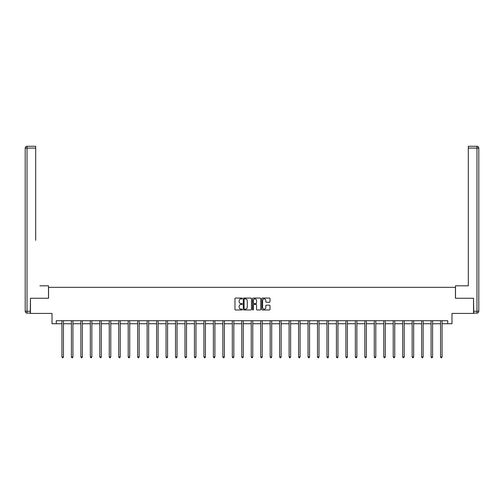 <?xml version="1.0" encoding="UTF-8"?>
<svg xmlns="http://www.w3.org/2000/svg" width="504" height="504" viewBox="0 0 504 504"><rect width="100%" height="100%" fill="white"/><g stroke="black" fill="none" stroke-linecap="round" stroke-linejoin="round"><path stroke-width="0.76" d="M242.292 298.481A0.416 0.416 0 0 0 241.876 298.066L235.551 298.066A0.598 0.598 0 0 0 234.952 298.664L234.952 309.38A0.598 0.598 0 0 0 235.551 309.979L241.876 309.979A0.416 0.416 0 0 0 242.292 309.563A0.416 0.416 0 0 0 241.876 309.141L241.057 309.141A1.909 1.909 0 0 1 239.148 307.238L239.148 306.344A1.909 1.909 0 0 1 241.057 304.441L241.876 304.441A0.416 0.416 0 0 0 242.292 304.019A0.416 0.416 0 0 0 241.876 303.603L241.057 303.603A1.909 1.909 0 0 1 239.148 301.701L239.148 300.806A1.909 1.909 0 0 1 241.057 298.897L241.876 298.897A0.416 0.416 0 0 0 242.292 298.481M269.407 302.268A0.598 0.598 0 0 0 269.999 301.669L269.999 298.664A0.598 0.598 0 0 0 269.407 298.066L262.376 298.066A0.598 0.598 0 0 0 261.784 298.664L261.784 309.38A0.598 0.598 0 0 0 262.376 309.979L269.407 309.979A0.598 0.598 0 0 0 269.999 309.38L269.999 305.752A0.598 0.598 0 0 0 269.407 305.153L266.396 305.153A0.598 0.598 0 0 0 265.803 305.752L265.803 307.553A1.594 1.594 0 0 1 264.209 309.141A1.594 1.594 0 0 1 262.615 307.553L262.615 300.491A1.594 1.594 0 0 1 264.209 298.897A1.594 1.594 0 0 1 265.803 300.491L265.803 301.669A0.598 0.598 0 0 0 266.396 302.268L269.407 302.268M56.265 323.738L56.265 320.708L447.735 320.708L447.735 323.738L451.981 323.738L451.981 313.425L473.521 313.425L473.521 298.261L455.44 298.261L455.44 287.337L48.56 287.337L48.56 298.261L30.479 298.261L30.479 313.425L52.019 313.425L52.019 323.738L61.935 323.738M251.477 298.664A0.598 0.598 0 0 0 250.885 298.066L243.854 298.066A0.598 0.598 0 0 0 243.262 298.664L243.262 309.38A0.598 0.598 0 0 0 243.854 309.979L250.885 309.979A0.598 0.598 0 0 0 251.477 309.38L251.477 298.664M253.115 298.066L260.146 298.066A0.598 0.598 0 0 1 260.738 298.664L260.738 309.38A0.598 0.598 0 0 1 260.146 309.979L257.135 309.979A0.598 0.598 0 0 1 256.542 309.38L256.542 305.033A0.598 0.598 0 0 0 255.944 304.441L253.953 304.441A0.598 0.598 0 0 0 253.355 305.033L253.355 309.563A0.416 0.416 0 0 1 252.939 309.979A0.416 0.416 0 0 1 252.523 309.563L252.523 298.664A0.598 0.598 0 0 1 253.115 298.066M63.454 323.738L71.404 323.738M72.922 323.738L80.867 323.738M82.385 323.738L90.336 323.738M91.848 323.738L99.798 323.738M101.317 323.738L109.261 323.738M110.779 323.738L118.73 323.738M120.248 323.738L128.192 323.738M129.711 323.738L137.661 323.738M139.173 323.738L147.124 323.738M148.642 323.738L156.593 323.738M158.105 323.738L166.055 323.738M167.574 323.738L175.518 323.738M177.036 323.738L184.987 323.738M186.505 323.738L194.45 323.738M195.968 323.738L203.918 323.738M205.43 323.738L213.381 323.738M214.899 323.738L222.844 323.738M224.362 323.738L232.312 323.738M233.831 323.738L241.775 323.738M243.293 323.738L251.244 323.738M252.756 323.738L260.707 323.738M262.225 323.738L270.169 323.738M271.688 323.738L279.638 323.738M281.156 323.738L289.101 323.738M290.619 323.738L298.57 323.738M300.082 323.738L308.032 323.738M309.55 323.738L317.495 323.738M319.013 323.738L326.964 323.738M328.482 323.738L336.426 323.738M337.945 323.738L345.895 323.738M347.407 323.738L355.358 323.738M356.876 323.738L364.827 323.738M366.339 323.738L374.289 323.738M375.808 323.738L383.752 323.738M385.27 323.738L393.221 323.738M394.739 323.738L402.683 323.738M404.202 323.738L412.152 323.738M413.664 323.738L421.615 323.738M423.133 323.738L431.077 323.738M432.596 323.738L440.546 323.738M442.065 323.738L447.735 323.738M244.509 298.897A0.416 0.416 0 0 0 244.094 299.319L244.094 308.725A0.416 0.416 0 0 0 244.509 309.141L245.372 309.141A1.909 1.909 0 0 0 247.281 307.238L247.281 300.806A1.909 1.909 0 0 0 245.372 298.897L244.509 298.897M256.542 300.523A1.594 1.594 0 0 0 254.948 298.929A1.594 1.594 0 0 0 253.355 300.523L253.355 303.011A0.598 0.598 0 0 0 253.953 303.603L255.944 303.603A0.598 0.598 0 0 0 256.542 303.011L256.542 300.523M63.535 320.708L63.498 320.796A0.605 0.605 0 0 0 63.454 321.023L63.454 356.939L61.935 356.939L61.935 321.023A0.605 0.605 0 0 0 61.891 320.796L61.86 320.708M63.454 356.939L63 357.733L62.395 357.733L61.935 356.939M48.497 298.261L48.497 285.818L39.885 285.818M35.696 148.088L27.021 148.088L27.021 146.267L35.696 146.267L35.696 240.314M27.021 313.123L27.021 311.302L25.2 311.302A1.821 1.821 0 0 0 27.021 313.123L30.297 313.123L27.021 313.123A1.821 1.821 0 0 1 25.2 311.302L25.2 148.088A1.821 1.821 0 0 1 27.021 146.267A1.821 1.821 0 0 0 25.2 148.088L27.021 148.088L27.021 311.302L30.297 311.302L30.479 298.261M30.297 311.302L30.297 313.123M464.115 285.818L468.304 285.818L468.304 146.267L476.979 146.267L468.304 146.267M455.503 298.261L455.503 285.818L468.304 285.818L468.304 240.314M473.703 311.302L476.979 311.302L476.979 148.088L478.8 148.088A1.821 1.821 0 0 0 476.979 146.267A1.821 1.821 0 0 1 478.8 148.088A1.821 1.821 0 0 0 476.979 146.267A1.821 1.821 0 0 1 478.8 148.088L478.8 311.302A1.821 1.821 0 0 1 476.979 313.123L473.703 313.123L473.521 298.261M476.979 313.123A1.821 1.821 0 0 0 478.8 311.302L476.979 311.302L476.979 313.123M72.998 320.708L72.967 320.796A0.605 0.605 0 0 0 72.922 321.023L72.922 356.939L71.404 356.939L71.404 321.023A0.605 0.605 0 0 0 71.36 320.796L71.322 320.708M72.922 356.939L72.463 357.733L71.858 357.733L71.404 356.939M82.467 320.708L82.429 320.796A0.605 0.605 0 0 0 82.385 321.023L82.385 356.939L80.867 356.939L80.867 321.023A0.605 0.605 0 0 0 80.823 320.796L80.791 320.708M82.385 356.939L81.932 357.733L81.327 357.733L80.867 356.939M91.93 320.708L91.892 320.796A0.605 0.605 0 0 0 91.848 321.023L91.848 356.939L90.336 356.939L90.336 321.023A0.605 0.605 0 0 0 90.292 320.796L90.254 320.708M91.848 356.939L91.394 357.733L90.789 357.733L90.336 356.939M101.398 320.708L101.361 320.796A0.605 0.605 0 0 0 101.317 321.023L101.317 356.939L99.798 356.939L99.798 321.023A0.605 0.605 0 0 0 99.754 320.796L99.716 320.708M101.317 356.939L100.863 357.733L100.252 357.733L99.798 356.939M110.861 320.708L110.823 320.796A0.605 0.605 0 0 0 110.779 321.023L110.779 356.939L109.261 356.939L109.261 321.023A0.605 0.605 0 0 0 109.223 320.796L109.185 320.708M110.779 356.939L110.326 357.733L109.721 357.733L109.261 356.939M120.324 320.708L120.292 320.796A0.605 0.605 0 0 0 120.248 321.023L120.248 356.939L118.73 356.939L118.73 321.023A0.605 0.605 0 0 0 118.686 320.796L118.648 320.708M120.248 356.939L119.788 357.733L119.183 357.733L118.73 356.939M129.793 320.708L129.755 320.796A0.605 0.605 0 0 0 129.711 321.023L129.711 356.939L128.192 356.939L128.192 321.023A0.605 0.605 0 0 0 128.148 320.796L128.117 320.708M129.711 356.939L129.257 357.733L128.652 357.733L128.192 356.939M139.255 320.708L139.217 320.796A0.605 0.605 0 0 0 139.173 321.023L139.173 356.939L137.661 356.939L137.661 321.023A0.605 0.605 0 0 0 137.617 320.796L137.579 320.708M139.173 356.939L138.72 357.733L138.115 357.733L137.661 356.939M148.724 320.708L148.686 320.796A0.605 0.605 0 0 0 148.642 321.023L148.642 356.939L147.124 356.939L147.124 321.023A0.605 0.605 0 0 0 147.08 320.796L147.042 320.708M148.642 356.939L148.189 357.733L147.578 357.733L147.124 356.939M158.187 320.708L158.149 320.796A0.605 0.605 0 0 0 158.105 321.023L158.105 356.939L156.593 356.939L156.593 321.023A0.605 0.605 0 0 0 156.549 320.796L156.511 320.708M158.105 356.939L157.651 357.733L157.046 357.733L156.593 356.939M167.649 320.708L167.618 320.796A0.605 0.605 0 0 0 167.574 321.023L167.574 356.939L166.055 356.939L166.055 321.023A0.605 0.605 0 0 0 166.011 320.796L165.974 320.708M167.574 356.939L167.114 357.733L166.509 357.733L166.055 356.939M177.118 320.708L177.08 320.796A0.605 0.605 0 0 0 177.036 321.023L177.036 356.939L175.518 356.939L175.518 321.023A0.605 0.605 0 0 0 175.474 320.796L175.442 320.708M177.036 356.939L176.583 357.733L175.978 357.733L175.518 356.939M186.581 320.708L186.543 320.796A0.605 0.605 0 0 0 186.505 321.023L186.505 356.939L184.987 356.939L184.987 321.023A0.605 0.605 0 0 0 184.943 320.796L184.905 320.708M186.505 356.939L186.045 357.733L185.441 357.733L184.987 356.939M196.05 320.708L196.012 320.796A0.605 0.605 0 0 0 195.968 321.023L195.968 356.939L194.45 356.939L194.45 321.023A0.605 0.605 0 0 0 194.405 320.796L194.374 320.708M195.968 356.939L195.514 357.733L194.903 357.733L194.45 356.939M205.512 320.708L205.474 320.796A0.605 0.605 0 0 0 205.43 321.023L205.43 356.939L203.918 356.939L203.918 321.023A0.605 0.605 0 0 0 203.874 320.796L203.837 320.708M205.43 356.939L204.977 357.733L204.372 357.733L203.918 356.939M214.975 320.708L214.943 320.796A0.605 0.605 0 0 0 214.899 321.023L214.899 356.939L213.381 356.939L213.381 321.023A0.605 0.605 0 0 0 213.337 320.796L213.299 320.708M214.899 356.939L214.446 357.733L213.835 357.733L213.381 356.939M224.444 320.708L224.406 320.796A0.605 0.605 0 0 0 224.362 321.023L224.362 356.939L222.844 356.939L222.844 321.023A0.605 0.605 0 0 0 222.799 320.796L222.768 320.708M224.362 356.939L223.908 357.733L223.303 357.733L222.844 356.939M233.906 320.708L233.875 320.796A0.605 0.605 0 0 0 233.831 321.023L233.831 356.939L232.312 356.939L232.312 321.023A0.605 0.605 0 0 0 232.268 320.796L232.231 320.708M233.831 356.939L233.371 357.733L232.766 357.733L232.312 356.939M243.375 320.708L243.338 320.796A0.605 0.605 0 0 0 243.293 321.023L243.293 356.939L241.775 356.939L241.775 321.023A0.605 0.605 0 0 0 241.731 320.796L241.7 320.708M243.293 356.939L242.84 357.733L242.229 357.733L241.775 356.939M252.838 320.708L252.8 320.796A0.605 0.605 0 0 0 252.756 321.023L252.756 356.939L251.244 356.939L251.244 321.023A0.605 0.605 0 0 0 251.2 320.796L251.162 320.708M252.756 356.939L252.302 357.733L251.698 357.733L251.244 356.939M262.3 320.708L262.269 320.796A0.605 0.605 0 0 0 262.225 321.023L262.225 356.939L260.707 356.939L260.707 321.023A0.605 0.605 0 0 0 260.663 320.796L260.625 320.708M262.225 356.939L261.771 357.733L261.16 357.733L260.707 356.939M271.769 320.708L271.732 320.796A0.605 0.605 0 0 0 271.688 321.023L271.688 356.939L270.169 356.939L270.169 321.023A0.605 0.605 0 0 0 270.125 320.796L270.094 320.708M271.688 356.939L271.234 357.733L270.629 357.733L270.169 356.939M281.232 320.708L281.201 320.796A0.605 0.605 0 0 0 281.156 321.023L281.156 356.939L279.638 356.939L279.638 321.023A0.605 0.605 0 0 0 279.594 320.796L279.556 320.708M281.156 356.939L280.697 357.733L280.092 357.733L279.638 356.939M290.701 320.708L290.663 320.796A0.605 0.605 0 0 0 290.619 321.023L290.619 356.939L289.101 356.939L289.101 321.023A0.605 0.605 0 0 0 289.057 320.796L289.025 320.708M290.619 356.939L290.165 357.733L289.554 357.733L289.101 356.939M300.163 320.708L300.126 320.796A0.605 0.605 0 0 0 300.082 321.023L300.082 356.939L298.57 356.939L298.57 321.023A0.605 0.605 0 0 0 298.526 320.796L298.488 320.708M300.082 356.939L299.628 357.733L299.023 357.733L298.57 356.939M309.626 320.708L309.595 320.796A0.605 0.605 0 0 0 309.55 321.023L309.55 356.939L308.032 356.939L308.032 321.023A0.605 0.605 0 0 0 307.988 320.796L307.95 320.708M309.55 356.939L309.097 357.733L308.486 357.733L308.032 356.939M319.095 320.708L319.057 320.796A0.605 0.605 0 0 0 319.013 321.023L319.013 356.939L317.495 356.939L317.495 321.023A0.605 0.605 0 0 0 317.457 320.796L317.419 320.708M319.013 356.939L318.56 357.733L317.955 357.733L317.495 356.939M328.558 320.708L328.526 320.796A0.605 0.605 0 0 0 328.482 321.023L328.482 356.939L326.964 356.939L326.964 321.023A0.605 0.605 0 0 0 326.92 320.796L326.882 320.708M328.482 356.939L328.022 357.733L327.417 357.733L326.964 356.939M338.026 320.708L337.989 320.796A0.605 0.605 0 0 0 337.945 321.023L337.945 356.939L336.426 356.939L336.426 321.023A0.605 0.605 0 0 0 336.382 320.796L336.351 320.708M337.945 356.939L337.491 357.733L336.886 357.733L336.426 356.939M347.489 320.708L347.451 320.796A0.605 0.605 0 0 0 347.407 321.023L347.407 356.939L345.895 356.939L345.895 321.023A0.605 0.605 0 0 0 345.851 320.796L345.813 320.708M347.407 356.939L346.954 357.733L346.349 357.733L345.895 356.939M356.958 320.708L356.92 320.796A0.605 0.605 0 0 0 356.876 321.023L356.876 356.939L355.358 356.939L355.358 321.023A0.605 0.605 0 0 0 355.314 320.796L355.276 320.708M356.876 356.939L356.423 357.733L355.811 357.733L355.358 356.939M366.421 320.708L366.383 320.796A0.605 0.605 0 0 0 366.339 321.023L366.339 356.939L364.827 356.939L364.827 321.023A0.605 0.605 0 0 0 364.783 320.796L364.745 320.708M366.339 356.939L365.885 357.733L365.28 357.733L364.827 356.939M375.883 320.708L375.852 320.796A0.605 0.605 0 0 0 375.808 321.023L375.808 356.939L374.289 356.939L374.289 321.023A0.605 0.605 0 0 0 374.245 320.796L374.207 320.708M375.808 356.939L375.348 357.733L374.743 357.733L374.289 356.939M385.352 320.708L385.314 320.796A0.605 0.605 0 0 0 385.27 321.023L385.27 356.939L383.752 356.939L383.752 321.023A0.605 0.605 0 0 0 383.708 320.796L383.676 320.708M385.27 356.939L384.817 357.733L384.212 357.733L383.752 356.939M394.815 320.708L394.777 320.796A0.605 0.605 0 0 0 394.739 321.023L394.739 356.939L393.221 356.939L393.221 321.023A0.605 0.605 0 0 0 393.177 320.796L393.139 320.708M394.739 356.939L394.279 357.733L393.674 357.733L393.221 356.939M404.284 320.708L404.246 320.796A0.605 0.605 0 0 0 404.202 321.023L404.202 356.939L402.683 356.939L402.683 321.023A0.605 0.605 0 0 0 402.639 320.796L402.601 320.708M404.202 356.939L403.748 357.733L403.137 357.733L402.683 356.939M413.746 320.708L413.708 320.796A0.605 0.605 0 0 0 413.664 321.023L413.664 356.939L412.152 356.939L412.152 321.023A0.605 0.605 0 0 0 412.108 320.796L412.07 320.708M413.664 356.939L413.211 357.733L412.606 357.733L412.152 356.939M423.209 320.708L423.177 320.796A0.605 0.605 0 0 0 423.133 321.023L423.133 356.939L421.615 356.939L421.615 321.023A0.605 0.605 0 0 0 421.571 320.796L421.533 320.708M423.133 356.939L422.673 357.733L422.069 357.733L421.615 356.939M432.678 320.708L432.64 320.796A0.605 0.605 0 0 0 432.596 321.023L432.596 356.939L431.077 356.939L431.077 321.023A0.605 0.605 0 0 0 431.033 320.796L431.002 320.708M432.596 356.939L432.142 357.733L431.537 357.733L431.077 356.939M442.14 320.708L442.109 320.796A0.605 0.605 0 0 0 442.065 321.023L442.065 356.939L440.546 356.939L440.546 321.023A0.605 0.605 0 0 0 440.502 320.796L440.464 320.708M442.065 356.939L441.605 357.733L441 357.733L440.546 356.939M476.979 146.267L476.979 148.088L468.304 148.088"/></g></svg>
